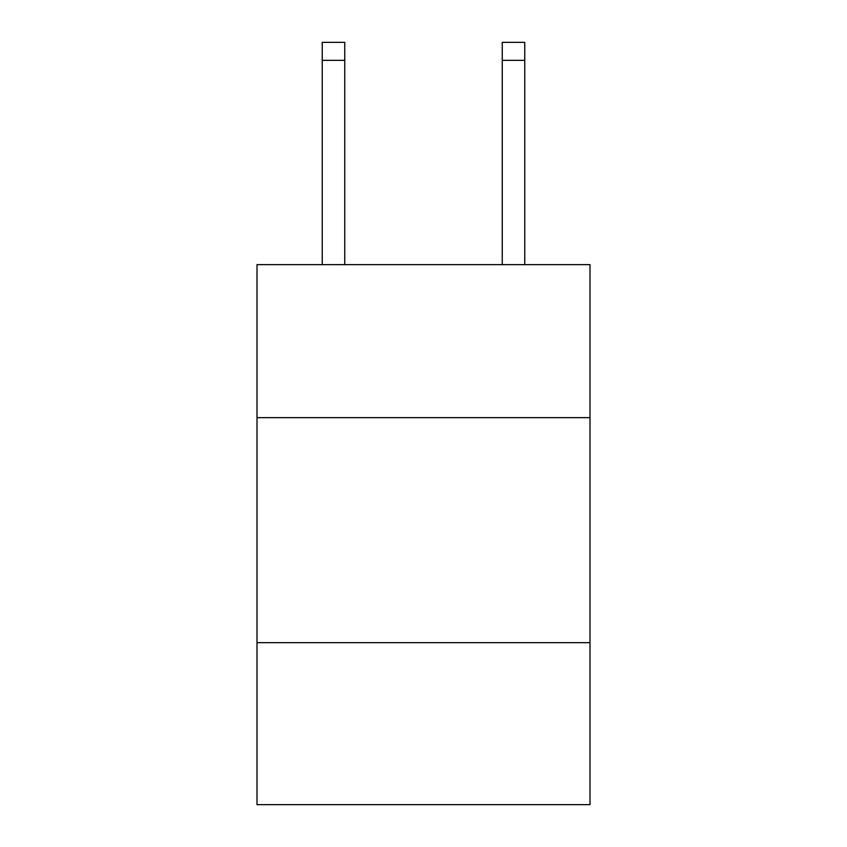 <?xml version="1.0" encoding="UTF-8"?>
<svg xmlns="http://www.w3.org/2000/svg" width="847" height="847" viewBox="0 0 847 847"><rect width="100%" height="100%" fill="white"/><g stroke="black" fill="none" stroke-linecap="round" stroke-linejoin="round"><path stroke-width="1.27" d="M589.999 417.645L589.999 264.645L257.001 264.645L257.001 417.645L589.999 417.645L589.999 804.65L257.001 804.65L257.001 417.645M589.999 642.651L257.001 642.651M502.25 264.645L502.25 42.35L524.748 42.35L524.748 264.645M502.25 42.35L524.748 42.35L502.25 42.35M344.75 264.645L344.75 60.349L322.252 60.349L322.252 42.35L344.75 42.35L344.75 60.349M322.252 264.645L322.252 60.349M502.25 60.349L524.748 60.349"/></g></svg>
